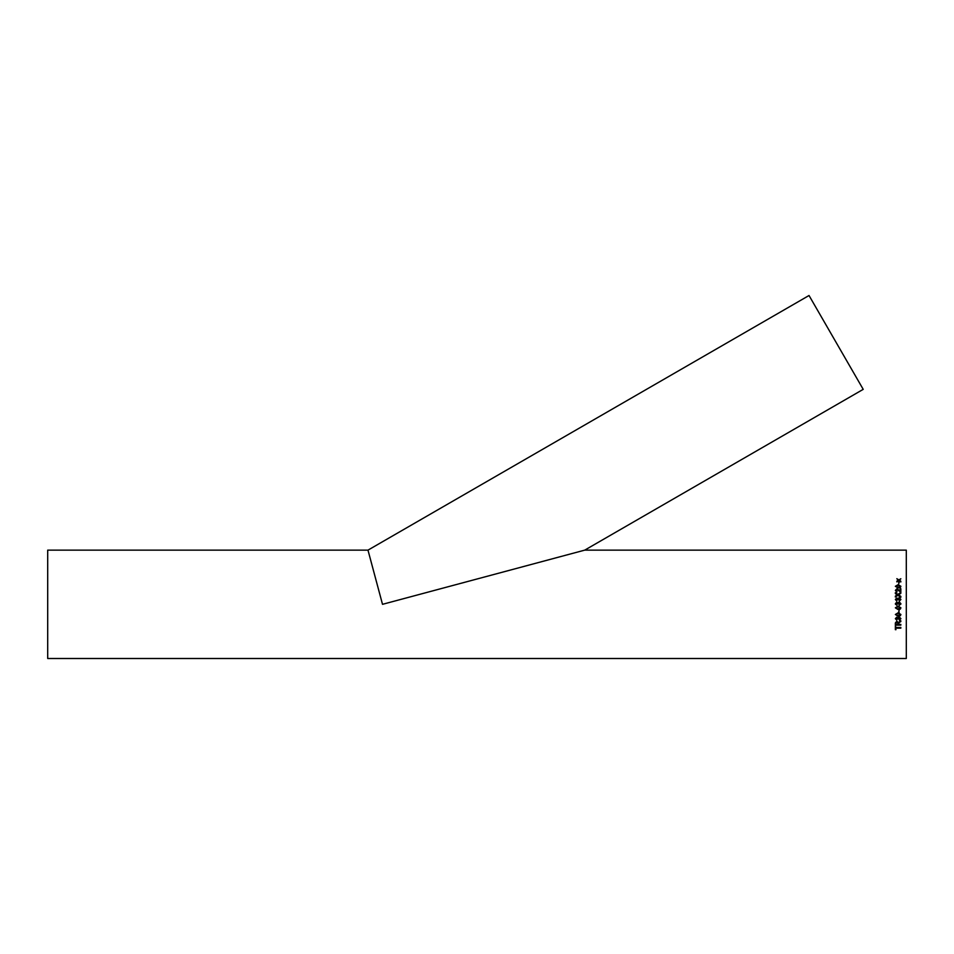 <?xml version="1.0" encoding="UTF-8"?>
<svg xmlns="http://www.w3.org/2000/svg" width="954" height="954" viewBox="0 0 954 954"><rect width="100%" height="100%" fill="white"/><g stroke="black" fill="none" stroke-linecap="round" stroke-linejoin="round"><path stroke-width="1.43" d="M895.472 604.323L896.76 602.153L897.845 602.892L899.193 601.867L900.898 603.667L899.36 605.373L900.278 603.643L899.181 602.57L898.239 604.049L896.784 602.845L895.997 603.679L896.772 605.301L895.365 603.703L896.76 602.141L897.845 602.892L899.193 601.867L900.838 604.18M47.7 604.323L47.7 550.136L367.982 550.136L809.028 295.501L863.215 389.351L584.73 550.136L906.3 550.136L906.3 658.499L47.7 658.499L47.7 604.323M382.506 604.323L367.982 550.136L382.506 604.323L367.982 550.136L382.506 604.323L584.73 550.136L382.506 604.323L584.73 550.136L382.506 604.323L369.711 556.564L382.506 604.323L369.711 556.564L382.506 604.323L560.725 556.564L382.506 604.323M898.596 584.146L899.217 582.274L898.596 584.146M895.365 586.305L898.131 584.659L900.898 586.305L900.373 587.461L898.131 587.962L895.365 586.305M895.997 590.431L896.975 591.432L895.997 590.431L896.879 589.441L900.838 592.16L900.838 588.701L900.135 588.701L900.135 591.313L899.121 590.228L900.135 591.313M896.975 591.408L896.903 592.088L895.365 590.395L896.879 588.773L899.121 590.228M898.573 594.831L900.838 596.369L900.838 597.299L897.893 595.296L895.365 597.025L895.365 596.095L897.273 594.879L895.365 593.591L895.365 592.672L897.905 594.378L900.838 592.398L900.838 593.305L898.573 594.831L900.838 596.381M899.288 600.471L900.278 599.446L899.181 598.373L898.239 599.839L896.784 598.647L895.997 599.482L896.772 601.092L895.365 599.506L896.76 597.955L897.845 598.695L899.193 597.681L900.898 599.47L899.36 601.163L900.278 599.458M895.365 607.817L898.131 606.076L900.898 607.817L900.373 609.034L898.131 609.57L895.365 607.817L898.131 609.558L900.373 609.034L900.898 607.817M898.596 612.206L899.217 610.19L898.596 612.206M895.365 614.495L898.131 612.766L900.898 614.495L900.373 615.688L898.131 616.201L895.365 614.495L898.131 616.177L900.373 615.664L900.898 614.471M899.288 619.599L900.278 618.609L899.181 617.572L898.239 619.003L896.784 617.846L895.997 618.645L896.772 620.207L895.365 618.669L896.76 617.166L897.845 617.882L899.193 616.892L900.898 618.633L899.36 620.267L899.288 619.599M900.838 621.579L899.682 622.223L900.838 620.78L898.31 622.58L896.843 621.209L895.365 622.938L895.365 625.144L900.838 625.144L900.838 624.429L898.382 624.429L898.382 623.642M899.682 622.258L898.382 623.701L899.682 622.223M895.997 627.446L895.365 625.86L895.365 629.712L895.997 628.149L900.838 628.149L900.838 627.446L895.997 627.446M899.67 580.187L900.838 581.952L898.835 580.676L896.843 581.88L898.215 580.294L896.843 578.684L898.835 579.925L900.838 578.744L899.67 580.187M899.288 604.669L900.278 603.643L899.36 605.373L900.898 603.667M896.843 604.597L895.997 603.679L896.772 605.301L895.365 603.703M900.838 581.236L899.455 580.318M896.843 578.744L898.835 579.925M898.835 579.984L900.838 578.804M896.843 581.177L898.215 580.294M895.997 629.652L895.365 629.652M900.838 628.09L895.997 628.149M900.838 625.097L895.365 625.097M896.855 621.901L895.997 622.914L896.855 621.901L897.75 623.022L896.855 621.936M897.75 623.069L897.75 624.429L895.997 624.429L895.997 622.867M900.278 618.609L899.181 617.536L898.167 618.526M898.239 618.967L897.607 618.896M897.619 618.836L896.784 617.81L895.997 618.645M896.843 619.504L896.772 620.172L895.365 618.633M900.898 618.609L899.36 620.231L899.288 619.563M898.131 613.434L895.997 614.471L896.366 615.211L898.131 615.521L900.278 614.495L898.131 613.434L895.997 614.495M900.278 614.471L898.131 613.458M899.217 612.194L898.596 612.194M900.278 607.817L898.131 606.768L895.997 607.817L896.366 608.557L898.131 608.867L900.278 607.817L898.131 606.768L895.997 607.829M895.997 599.482L896.843 600.412M895.365 599.517L896.76 597.967L897.845 598.707L899.193 597.693L900.898 599.482M895.365 592.696L897.905 594.402L900.838 592.422M897.273 594.902L895.365 596.119M895.365 590.419L896.879 588.809L899.121 590.264M900.135 588.737L900.838 588.737M895.365 586.34L898.131 584.707L900.898 586.34M898.131 587.342L900.278 586.305L898.131 585.315L895.997 586.316L898.131 587.342L900.278 586.305M895.997 586.316L898.131 587.306M898.596 582.322L899.217 582.322"/></g></svg>
